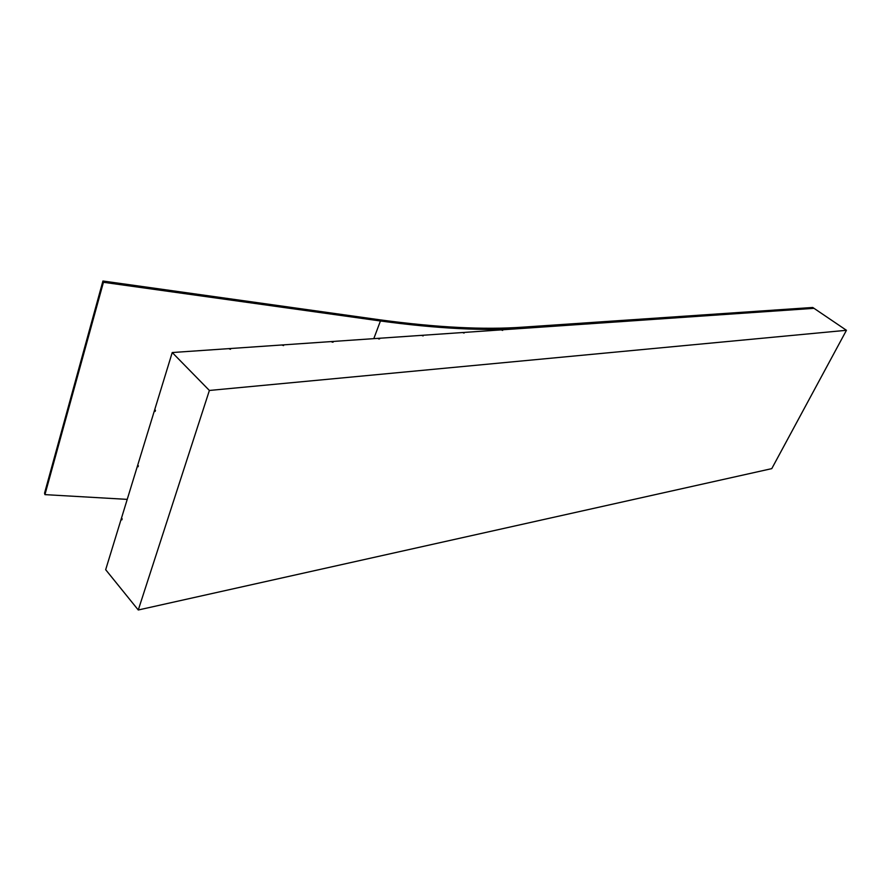 <?xml version="1.0" encoding="UTF-8"?>
<svg xmlns="http://www.w3.org/2000/svg" width="891" height="891" viewBox="0 0 891 891"><rect width="100%" height="100%" fill="white"/><g stroke="black" fill="none" stroke-linecap="round" stroke-linejoin="round"><path stroke-width="1.34" d="M127.224 499.372L44.94 494.628L44.55 493.168L102.933 281.01L379.644 319.791C436.289 327.487 484.091 329.937 523.073 327.142L812.737 307.473L814.018 308.331L378.831 338.302L378.597 338.948L378.831 338.302L332.41 341.498L332.154 342.211L332.41 341.498L172.23 352.535L105.673 569.694L138.272 609.99L771.773 468.633L846.45 330.294L209.385 390.458L138.272 609.99M44.94 494.628L103.434 282.291L380.435 320.983C437.347 328.69 485.372 331.118 524.487 328.278L814.018 308.331L846.45 330.294M102.933 281.01L103.434 282.291M137.459 465.971L138.417 465.837L137.459 465.971L138.138 466.739L137.793 464.89M155.457 410.317L154.756 409.559L155.112 411.442L154.41 410.695L155.112 411.442L155.457 410.317M122.156 518.829L121.499 518.061L121.833 519.876L121.176 519.097L121.833 519.876L122.156 518.829M209.385 390.458L172.23 352.535M501.188 329.882L502.647 330.405L501.934 329.826M464.077 333.078L462.563 332.532L464.077 333.078M423.125 335.918L421.554 335.361L423.125 335.918M377.94 338.368L379.566 338.936L378.831 338.302M331.452 341.565L333.134 342.166L332.41 341.498M283.561 345.597L281.801 344.984L283.561 345.597M230.491 349.283L228.664 348.648L230.491 349.283M373.797 338.647L380.435 320.983"/></g></svg>

